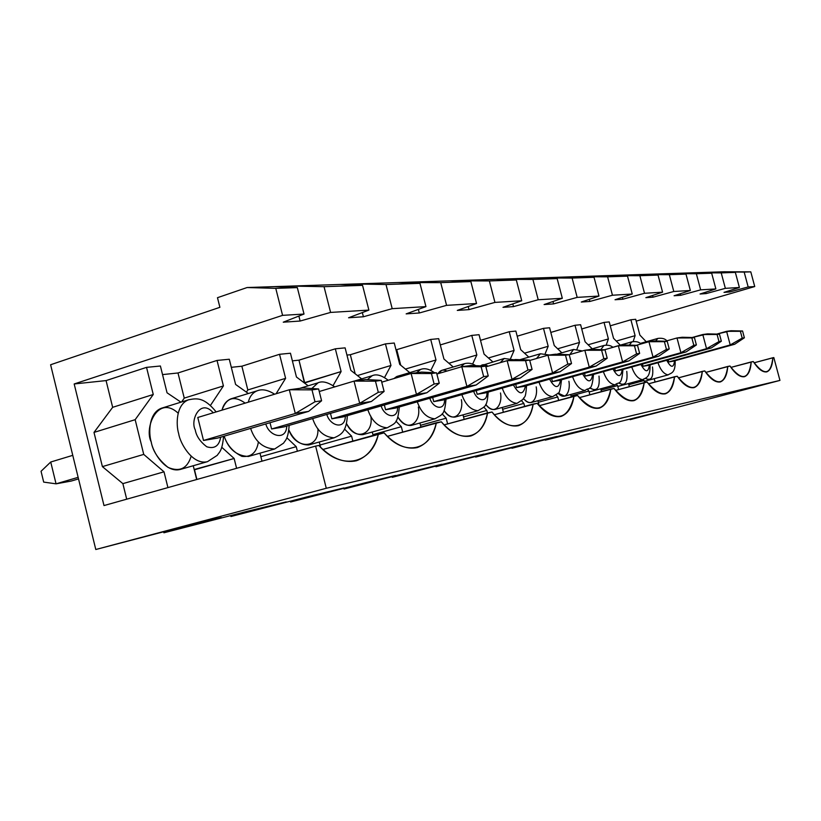 <?xml version="1.0" encoding="UTF-8"?>
<svg xmlns="http://www.w3.org/2000/svg" width="821" height="821" viewBox="0 0 821 821"><rect width="100%" height="100%" fill="white"/><g stroke="black" fill="none" stroke-linecap="round" stroke-linejoin="round"><path stroke-width="1.23" d="M308.634 411.372L217.596 438.096L308.634 411.372L295.293 413.476L289.31 389.759L302.723 387.964L289.31 389.759L197.779 417.479L289.31 389.759L295.293 413.476L203.505 440.467L295.293 413.476L314.997 401.756L321.596 400.771L318.61 388.959L311.99 389.862L314.997 401.756L311.99 389.862L289.31 389.759L311.99 389.862L318.61 388.959L302.723 387.964L318.61 388.959L321.596 400.771L314.997 401.756L295.293 413.476L308.634 411.372L321.596 400.771L308.634 411.372M78.518 478.91L71.181 481.065L78.518 478.91M50.728 462.018L72.761 455.347L50.728 462.018L56.054 483.836L78.139 477.34L56.054 483.836L71.181 481.065L56.054 483.836L50.728 462.018L41.05 471.275L50.728 462.018M43.687 482.101L41.05 471.275L43.687 482.101L56.054 483.836L43.687 482.101M371.42 401.479L284.035 426.879L371.42 401.479L359.69 403.327L354.025 381.108L365.827 379.538L354.025 381.108L319.256 391.514L354.025 381.108L359.69 403.327L271.597 428.983L359.69 403.327L378.307 392.325L384.105 391.453L381.283 380.39L375.464 381.18L378.307 392.325L375.464 381.18L354.025 381.108L375.464 381.18L381.283 380.39L365.827 379.538L381.283 380.39L384.105 391.453L378.307 392.325L359.69 403.327L371.42 401.479L384.105 391.453L371.42 401.479M426.858 392.746L342.911 416.945L426.858 392.746L416.463 394.388L411.105 373.483L421.553 372.087L411.105 373.483L381.734 382.175L411.105 373.483L416.463 394.388L331.858 418.813L416.463 394.388L434.114 384.012L439.245 383.243L436.567 372.826L431.415 373.534L434.114 384.012L431.415 373.534L411.105 373.483L431.415 373.534L436.567 372.826L421.553 372.087L436.567 372.826L439.245 383.243L434.114 384.012L416.463 394.388L426.858 392.746L439.245 383.243L426.858 392.746M476.17 384.977L395.455 408.078L476.17 384.977L466.903 386.434L461.802 366.71L471.131 365.468L461.802 366.71L436.875 374.027L461.802 366.71L466.903 386.434L385.562 409.741L466.903 386.434L483.672 376.623L488.249 375.946L485.704 366.115L481.106 366.741L483.672 376.623L481.106 366.741L461.802 366.71L485.704 366.115L471.131 365.468L485.704 366.115L488.249 375.946L483.672 376.623L466.903 386.434L476.17 384.977L488.249 375.946L476.17 384.977M520.329 378.019L442.642 400.114L520.329 378.019L512.006 379.333L507.152 360.655L515.516 359.536L507.152 360.655L485.888 366.843L507.152 360.655L512.006 379.333L433.734 401.613L512.006 379.333L527.975 370.025L532.08 369.409L529.658 360.101L525.543 360.665L527.975 370.025L525.543 360.665L507.152 360.655L529.658 360.101L515.516 359.536L529.658 360.101L532.08 369.409L527.975 370.025L512.006 379.333L520.329 378.019L532.08 369.409L520.329 378.019M560.086 371.759L485.232 392.92L560.086 371.759L552.574 372.939L547.935 355.206L555.489 354.19L547.935 355.206L529.75 360.46L547.935 355.206L552.574 372.939L477.186 394.285L552.574 372.939L567.824 364.093L571.529 363.539L569.21 354.693L565.495 355.206L567.824 364.093L565.495 355.206L547.935 355.206L569.21 354.693L555.489 354.19L569.21 354.693L571.529 363.539L567.824 364.093L552.574 372.939L560.086 371.759L571.529 363.539L560.086 371.759M596.077 366.084L523.89 386.393L596.077 366.084L589.262 367.161L584.829 350.269L591.684 349.356L584.829 350.269L569.23 354.754L584.829 350.269L589.262 367.161L516.563 387.635L589.262 367.161L603.846 358.726L607.201 358.223L604.995 349.808L601.619 350.259L603.846 358.726L601.619 350.259L584.829 350.269L604.995 349.808L591.684 349.356L604.995 349.808L607.201 358.223L603.846 358.726L589.262 367.161L596.077 366.084L607.201 358.223L596.077 366.084M628.804 360.932L559.111 380.451L628.804 360.932L622.605 361.907L618.357 345.795L624.596 344.964L618.357 345.795L604.389 349.787L618.357 345.795L622.605 361.907L552.43 381.58L622.605 361.907L636.573 353.851L639.641 353.389L637.517 345.354L634.448 345.774L636.573 353.851L634.448 345.774L618.357 345.795L637.517 345.354L624.596 344.964L637.517 345.354L639.641 353.389L636.573 353.851L622.605 361.907L628.804 360.932L639.641 353.389L628.804 360.932M658.709 356.222L591.356 375.012L658.709 356.222L653.034 357.114L648.949 341.71L654.665 340.941L648.949 341.71L636.244 345.323L648.949 341.71L653.034 357.114L585.229 376.049L653.034 357.114L666.447 349.397L669.248 348.976L667.206 341.3L664.405 341.68L666.447 349.397L664.405 341.68L648.949 341.71L667.206 341.3L654.665 340.941L667.206 341.3L669.248 348.976L666.447 349.397L653.034 357.114L658.709 356.222L669.248 348.976L658.709 356.222M686.13 351.901L620.974 370.014L686.13 351.901L680.917 352.722L676.997 337.965L682.241 337.257L676.997 337.965L665.379 341.249L676.997 337.965L680.917 352.722L615.34 370.959L680.917 352.722L693.817 345.323L696.382 344.943L694.422 337.575L691.846 337.924L693.817 345.323L691.846 337.924L676.997 337.965L694.422 337.575L682.241 337.257L694.422 337.575L696.382 344.943L693.817 345.323L680.917 352.722L686.13 351.901L696.382 344.943L686.13 351.901M711.366 347.93L648.282 365.407L711.366 347.93L706.553 348.679L702.776 334.516L707.62 333.87L692.134 337.513L702.776 334.516L706.553 348.679L643.069 366.279L706.553 348.679L718.98 341.577L721.341 341.218L719.463 334.157L717.082 334.475L718.98 341.577L717.082 334.475L702.776 334.516L719.463 334.157L707.62 333.87L719.463 334.157L721.341 341.218L718.98 341.577L706.553 348.679L711.366 347.93L721.341 341.218L711.366 347.93M734.662 344.256L673.528 361.137L734.662 344.256L730.218 344.953L726.585 331.335L731.049 330.74L716.774 334.085L726.585 331.335L730.218 344.953L668.705 361.958L730.218 344.953L742.194 338.119L744.38 337.79L742.564 330.996L740.368 331.294L742.194 338.119L740.368 331.294L726.585 331.335L742.564 330.996L731.049 330.74L742.564 330.996L744.38 337.79L742.194 338.119L730.218 344.953L734.662 344.256L744.38 337.79L734.662 344.256M754.735 286.55L750.794 271.854L744.175 272.09L748.167 286.96L754.735 286.55L748.167 286.96L729.623 291.999L724.009 292.379L739.393 287.494L725.354 288.345L706.122 293.59L700.056 294L715.871 288.92L700.652 289.854L680.681 295.314L674.092 295.755L690.348 290.48L673.805 291.496L653.034 297.181L645.86 297.664L662.578 292.173L644.516 293.282L622.882 299.213L615.042 299.747L632.242 294.031L612.456 295.232L589.889 301.451L581.278 302.036L598.971 296.053L577.184 297.387L553.6 303.903L544.107 304.55L562.323 298.29L538.217 299.757L513.515 306.613L502.996 307.321L521.735 300.763L494.94 302.405L469.007 309.62L457.287 310.42L476.549 303.524L446.583 305.35L419.295 312.986L406.159 313.879L425.945 306.613L392.202 308.665L363.416 316.762L348.576 317.768L368.886 310.092L330.586 312.421L300.127 321.042L283.255 322.191L304.027 314.043L282.578 315.356L74.177 383.961L106.073 380.585L146.538 367.367L160.403 366.002L167.053 392.807L180.959 402.167L167.053 392.807L160.403 366.002L146.538 367.367L106.073 380.585L74.177 383.961L104 505.562L315.623 446.101L326.286 488.279L779.95 380.41L773.813 357.566L772.848 357.751C770.837 374.992 764.32 376.254 753.278 361.538L751.194 361.938C748.834 379.928 741.774 381.293 730.002 366.033L727.755 366.464C724.994 385.275 717.328 386.753 704.746 370.907L702.294 371.39C699.071 391.083 690.718 392.695 677.222 376.234L674.544 376.747C670.788 397.426 661.654 399.191 647.122 382.042L644.187 382.617C639.805 404.373 629.769 406.313 614.057 388.436L610.824 389.062C605.713 412.019 594.63 414.153 577.584 395.486L574.002 396.174C568.029 420.465 555.735 422.846 537.129 403.306L533.147 404.065C529.884 428.48 508.671 433.899 492.005 412.019L487.551 412.881C483.507 438.814 459.698 444.9 441.349 421.809L436.341 422.774C431.353 450.442 404.425 457.307 384.105 432.872L378.409 433.97C372.262 463.608 341.567 471.439 318.866 445.475L315.623 446.101L318.866 445.475C331.243 458.292 343.753 463.383 356.386 460.766C367.367 456.815 374.704 447.886 378.409 433.97L323.002 449.436L384.105 432.872C395.127 444.91 406.169 449.816 417.232 447.589C426.899 444.069 433.272 435.807 436.341 422.774L387.502 436.331L441.349 421.809C451.263 433.16 461.094 437.88 470.864 435.972C479.433 432.821 484.995 425.124 487.551 412.881L444.182 424.857L492.005 412.019C500.964 422.764 509.8 427.31 518.482 425.658C526.138 422.815 531.023 415.611 533.147 404.065L494.396 414.728L537.129 403.306C545.298 413.497 553.272 417.868 561.051 416.442C567.927 413.846 572.237 407.093 574.002 396.174L539.171 405.718L577.584 395.486C585.075 405.174 592.321 409.402 599.33 408.15C605.529 405.779 609.367 399.417 610.824 389.062L579.339 397.651L614.057 388.436C620.963 397.682 627.583 401.756 633.935 400.658C639.559 398.483 642.976 392.469 644.187 382.617L615.596 390.396L647.122 382.042C653.506 390.878 659.591 394.819 665.369 393.844C670.49 391.843 673.548 386.137 674.544 376.747L648.467 383.828L677.222 376.234C683.164 384.69 688.768 388.487 694.053 387.635C698.733 385.778 701.483 380.359 702.294 371.39L678.413 377.855L704.746 370.907C710.288 379.025 715.481 382.699 720.325 381.939C724.625 380.215 727.098 375.053 727.755 366.464L705.803 372.395L730.002 366.033C735.195 373.822 740.019 377.383 744.483 376.706C748.444 375.094 750.681 370.168 751.194 361.938L730.947 367.398L753.278 361.538C758.142 369.04 762.637 372.488 766.763 371.882C770.426 370.374 772.448 365.663 772.848 357.751L754.119 362.79L773.813 357.566L779.95 380.41L326.286 488.279L95.79 549.506L177.798 528.077L221.29 517.569L163.902 532.788L247.809 511.165L286.221 501.877L230.927 516.512L309.733 496.192L343.907 487.931L290.603 502.011L364.883 482.861L395.486 475.462L344.071 489.029L414.328 470.915L441.893 464.245L392.264 477.319L458.908 460.14L483.856 454.105L435.92 466.718L499.301 450.37L521.992 444.89L475.646 457.071L536.072 441.482L556.802 436.474L511.955 448.256L569.682 433.365L588.698 428.767L545.267 440.159L670.162 409.074L630.107 419.664L779.95 380.41L630.107 419.664L670.162 409.074L545.267 440.159L588.698 428.767L569.682 433.365L511.955 448.256L556.802 436.474L536.072 441.482L475.646 457.071L521.992 444.89L499.301 450.37L435.92 466.718L483.856 454.105L458.908 460.14L392.264 477.319L392.12 476.765L392.264 477.319L441.893 464.245L414.328 470.915L344.071 489.029L343.917 488.403L344.071 489.029L395.486 475.462L364.883 482.861L290.603 502.011L290.418 501.303L290.603 502.011L343.907 487.931L309.733 496.192L230.927 516.512L230.722 515.691L230.927 516.512L286.221 501.877L247.809 511.165L163.902 532.788L163.666 531.834L163.902 532.788L221.29 517.569L177.798 528.077L95.79 549.506L50.604 364.75L219.895 307.311L217.483 297.695L247.1 287.535L275.764 288.356L297.325 287.607L274.276 286.632L247.1 287.535L291.27 286.077L324.038 286.683L362.554 285.349L340.089 284.456L291.27 286.077L355.031 283.963L386.003 284.528L419.962 283.348L398.113 282.547L355.031 283.963L411.352 282.106L440.713 282.629L470.864 281.582L449.641 280.844L411.352 282.106L461.453 280.454L489.367 280.936L516.317 280.002L495.72 279.314L461.453 280.454L506.311 278.966L532.911 279.427L557.151 278.586L537.16 277.95L506.311 278.966L546.724 277.631L572.114 278.062L594.035 277.303L574.628 276.708L546.724 277.631L583.3 276.42L607.602 276.831L627.511 276.143L608.669 275.589L583.3 276.42L616.581 275.322L639.867 275.712L658.042 275.076L639.744 274.563L616.581 275.322L646.979 274.317L669.331 274.686L685.987 274.111L668.212 273.619L646.979 274.317L674.852 273.403L696.352 273.752L711.674 273.219L694.392 272.757L674.852 273.403L700.508 272.551L721.218 272.89L735.349 272.398L718.549 271.956L700.508 272.551L724.204 271.772L750.794 271.854L724.204 271.772L750.794 271.854L754.735 286.55L636.183 321.134L754.735 286.55M162.537 374.602L177.993 372.97L217.031 360.44L229.285 359.239L235.606 384.444L248.342 393.516L235.606 384.444L229.285 359.239L217.031 360.44L177.993 372.97L162.537 374.602M231.317 367.326L241.867 366.207L279.54 354.303L290.449 353.225L296.453 377.013L308.173 385.798L296.453 377.013L290.449 353.225L279.54 354.303L241.867 366.207L231.317 367.326M292.379 360.86L298.977 360.162L335.327 348.812L345.107 347.858L350.844 370.374L361.661 378.881L350.844 370.374L345.107 347.858L335.327 348.812L298.977 360.162L292.379 360.86M346.944 355.083L350.331 354.723L385.449 343.886L394.254 343.024L399.735 364.401L409.751 372.642L399.735 364.401L394.254 343.024L385.449 343.886L350.331 354.723L346.944 355.083M396.009 349.89L430.707 339.442L438.681 338.663L443.925 359.003L453.243 366.987L443.925 359.003L438.681 338.663L430.707 339.442L396.009 349.89M440.302 344.933L471.777 335.409L479.043 334.691L484.072 354.108L492.754 361.835L484.072 354.108L479.043 334.691L471.777 335.409L440.302 344.933M480.511 340.346L509.225 331.725L515.865 331.079L520.699 349.633L528.806 357.125L520.699 349.633L515.865 331.079L509.225 331.725L480.511 340.346M517.199 336.2L543.502 328.359L549.598 327.764L554.247 345.538L561.851 352.804L554.247 345.538L549.598 327.764L543.502 328.359L517.199 336.2M550.819 332.423L574.998 325.27L580.611 324.716L585.086 341.772L592.239 348.822L585.086 341.772L580.611 324.716L574.998 325.27L550.819 332.423M581.73 328.975L604.04 322.407L609.223 321.904L613.544 338.303L620.276 345.148L613.544 338.303L609.223 321.904L604.04 322.407L581.73 328.975M610.249 325.814L630.897 319.769L635.7 319.297L639.877 335.081L646.23 341.741L639.877 335.081L635.7 319.297L630.897 319.769L610.249 325.814M725.354 288.345L739.393 287.494L735.349 272.398L721.218 272.89L725.354 288.345L721.218 272.89L694.392 272.757L711.674 273.219L696.352 273.752L700.652 289.854L715.871 288.92L711.674 273.219L715.871 288.92L700.056 294L706.122 293.59L725.354 288.345M673.805 291.496L690.348 290.48L685.987 274.111L669.331 274.686L673.805 291.496L669.331 274.686L639.744 274.563L658.042 275.076L639.867 275.712L644.516 293.282L662.578 292.173L658.042 275.076L662.578 292.173L645.86 297.664L653.034 297.181L673.805 291.496M612.456 295.232L632.242 294.031L627.511 276.143L607.602 276.831L612.456 295.232L607.602 276.831L574.628 276.708L594.035 277.303L572.114 278.062L577.184 297.387L598.971 296.053L594.035 277.303L598.971 296.053L581.278 302.036L589.889 301.451L612.456 295.232M538.217 299.757L562.323 298.29L557.151 278.586L532.911 279.427L538.217 299.757L532.911 279.427L495.72 279.314L516.317 280.002L489.367 280.936L494.94 302.405L521.735 300.763L516.317 280.002L521.735 300.763L502.996 307.321L513.515 306.613L538.217 299.757M400.72 365.212L396.769 349.808L400.72 365.212M355.185 373.791L350.331 354.723L355.185 373.791M446.583 305.35L476.549 303.524L470.864 281.582L440.713 282.629L446.583 305.35L440.713 282.629L398.113 282.547L419.962 283.348L386.003 284.528L392.202 308.665L425.945 306.613L419.962 283.348L425.945 306.613L406.159 313.879L419.295 312.986L446.583 305.35M304.437 382.997L298.977 360.162L304.653 382.627L341.115 371.554L335.327 348.812L341.115 371.554L304.437 382.997M246.413 392.14L247.819 389.944L241.867 366.207L247.819 389.944L285.605 378.337L279.54 354.303L285.605 378.337L247.819 389.944L246.413 392.14M330.586 312.421L368.886 310.092L362.554 285.349L324.038 286.683L330.586 312.421L324.038 286.683L291.27 286.077L291.599 287.371L291.27 286.077L274.276 286.632L297.325 287.607L275.764 288.356L282.578 315.356L304.027 314.043L297.325 287.607L304.027 314.043L283.255 322.191L300.127 321.042L330.586 312.421M181.585 401.972L184.253 398.113L177.993 372.97L184.253 398.113L223.415 385.932L217.031 360.44L223.415 385.932L184.253 398.113L181.585 401.972M196.896 479.464L194.197 469.52L234.139 458.487L221.793 447.301L234.139 458.487L194.485 469.776L196.896 479.464M197.779 417.479L203.505 440.467L217.596 438.096L203.505 440.467L197.779 417.479M102.389 466.615L93.994 432.41L112.662 407.319L106.073 380.585L112.662 407.319L153.26 394.49L146.538 367.367L153.26 394.49L112.662 407.319L93.994 432.41L135.167 419.685L153.26 394.49L135.167 419.685L93.994 432.41L102.389 466.615L143.737 454.403L135.167 419.685L143.737 454.403L102.389 466.615L122.873 483.631L102.389 466.615M126.701 499.189L122.873 483.631L164.015 471.818L143.737 454.403L164.015 471.818L122.873 483.631L126.701 499.189M193.376 466.236L196.681 479.526L193.376 466.236M167.925 487.602L164.015 471.818L167.925 487.602M191.17 456.219C187.342 468.555 179.625 472.28 168.018 467.385C158.35 459.483 152.757 451.016 151.228 441.965C143.829 428.244 157.694 394.08 178.188 413.22M216.159 411.916C203.824 396.717 196.455 398.329 188.697 399.765C175.971 404.291 175.889 424.816 178.701 433.745C180.138 443.607 192.843 465.425 207.518 461.648C192.843 465.425 180.138 443.607 178.701 433.745C175.889 424.816 175.971 404.291 188.697 399.765L188.83 399.724M188.697 399.765L161.583 408.181C148.663 412.758 148.437 433.119 151.228 441.965C152.614 451.735 165.349 473.296 180.24 469.458L207.518 461.648L217.216 455.357C219.402 451.889 222.163 451.376 223.579 436.341M213.234 412.799C200.498 397.949 189.938 420.178 195.244 429.824C196.301 436.064 200.15 441.708 206.779 446.768C214.527 449.149 219.156 445.957 220.685 437.183C219.156 445.957 214.527 449.149 206.779 446.768C200.15 441.708 196.301 436.064 195.244 429.824C189.938 420.178 200.498 397.949 213.234 412.799M298.875 316.064L300.127 321.042L298.875 316.064M260.083 453.551L261.991 461.166L260.083 453.551M210.494 405.369L223.415 385.932L210.494 405.369M236.592 468.309L234.139 458.487L236.592 468.309M258.41 441.852C256.686 452.576 251.195 457.41 241.949 456.363C233.092 452.012 227.16 445.28 224.154 436.167C228.556 449.138 236.633 455.901 248.394 456.466L274.645 449.015C263.048 448.369 255.044 441.493 250.621 428.398C255.044 441.493 263.048 448.369 274.645 449.015L283.532 443.166C285.482 440.035 288.068 439.256 289.156 425.391M274.625 394.203C267.882 389.934 262.084 388.795 257.25 390.786C252.694 392.592 249.707 396.389 248.301 402.177C249.707 396.389 252.694 392.592 257.25 390.786L231.142 398.78C226.504 400.607 223.456 404.394 221.988 410.151C226.442 397.631 234.18 395.281 245.181 403.121M265.809 423.944C269.011 436.433 286.385 441.134 286.745 426.089C286.385 441.134 269.011 436.433 265.809 423.944M284.035 426.879L271.597 428.983L270.017 422.702L271.597 428.983L284.035 426.879M368.886 310.092L348.576 317.768L363.416 316.762L392.202 308.665L386.003 284.528L355.031 283.963L355.319 285.061L355.031 283.963L340.089 284.456L362.554 285.349L368.886 310.092M362.338 312.565L363.416 316.762L362.338 312.565M319.328 442.283L320.57 447.178L319.328 442.283M276.092 393.762L285.605 378.337L276.092 393.762M260.873 456.671L296.237 446.675L286.847 437.737L296.237 446.675L260.873 456.671M297.387 451.232L296.237 446.675L297.387 451.232M317.912 428.654C319.143 449.631 295.509 449.21 288.889 429.978C293.61 440.179 300.27 445.167 308.86 444.941L334.147 437.809C323.977 437.131 316.814 430.717 312.637 418.566C316.814 430.717 323.977 437.131 334.147 437.809C341.105 434.678 346.462 431.959 347.334 415.662M334.742 386.886C327.825 382.145 322.232 380.79 317.953 382.843L311.806 388.538L318.035 382.822M326.809 414.451C330.073 426.13 345.231 430.04 345.323 416.247C345.231 430.04 330.073 426.13 326.809 414.451M342.911 416.945L331.858 418.813L330.483 413.384L331.858 418.813L342.911 416.945M418.371 309.394L419.295 312.986L418.371 309.394M372.303 432.215L373.124 435.448L372.303 432.215M333.059 385.613L341.115 371.554L333.059 385.613M320.026 445.023L351.614 436.146L344.502 429.055L351.614 436.146L320.026 445.023M352.876 441.103L351.614 436.146L352.876 441.103M370.825 416.155C373.986 434.145 355.339 442.375 346.524 423.585C351.008 431.497 356.458 435.181 362.882 434.637L387.245 427.803C378.255 427.105 371.78 421.091 367.839 409.761C371.78 421.091 378.255 427.105 387.245 427.803C395.26 422.918 397.559 424.457 399.314 406.97M388.21 380.267C381.652 375.248 376.275 373.74 372.067 375.761L367.377 379.62L372.139 375.741M381.129 405.923C384.392 416.883 397.723 420.188 397.61 407.462C397.723 420.188 384.392 416.883 381.129 405.923M395.455 408.078L385.562 409.741L384.351 404.999L385.562 409.741L395.455 408.078M476.549 303.524L457.287 310.42L469.007 309.62L494.94 302.405L489.367 280.936L449.641 280.844L470.864 281.582L476.549 303.524M468.196 306.51L469.007 309.62L468.196 306.51M419.952 423.154L420.947 427.043L419.952 423.154M357.433 375.556L390.97 365.468L385.449 343.886L390.97 365.468L357.433 375.556M384.546 377.516L390.97 365.468L384.546 377.516M372.919 434.637L401.315 426.704L395.948 421.132L401.315 426.704L372.919 434.637M402.701 432.113L401.315 426.704L402.701 432.113M418.341 407.021C421.542 422.405 407.267 433.601 397.918 416.996C401.951 423.205 406.457 425.996 411.424 425.381L434.914 418.823C426.899 418.105 421.029 412.44 417.304 401.828C421.029 412.44 426.899 418.105 434.914 418.823C442.817 414.041 444.561 415.272 446.029 399.15M434.442 372.724C429.321 368.978 424.714 367.88 420.629 369.419L416.575 372.755L420.629 369.419L397.251 376.346L393.947 378.563L396.738 376.521L401.284 376.398M429.804 398.247C433.016 408.56 444.838 411.393 444.572 399.56C444.838 411.393 433.016 408.56 429.804 398.247M442.642 400.114L433.734 401.613L432.657 397.426L433.734 401.613L442.642 400.114M512.807 303.893L513.515 306.613L512.807 303.893M463.034 414.964L464.163 419.336L463.034 414.964M405.43 369.081L435.992 359.978L430.707 339.442L435.992 359.978L405.43 369.081M430.82 370.374L435.992 359.978L430.82 370.374M420.506 425.309L446.152 418.176L442.129 413.835L446.152 418.176L420.506 425.309M447.63 423.903L446.152 418.176L447.63 423.903M461.371 399.673C464.122 413.086 453.1 424.673 444.069 410.562C447.619 415.467 451.355 417.622 455.286 417.017L477.955 410.716C470.761 409.987 465.404 404.63 461.874 394.644C465.404 404.63 470.761 409.987 477.955 410.716C485.663 406.005 486.945 407.257 488.238 392.079M475.718 365.673C472.198 363.313 468.442 362.656 464.45 363.682L460.643 367.049L464.45 363.682L441.883 370.322L437.983 373.699C440.189 370.107 443.196 369.224 447.024 371.051M473.676 391.289C476.806 401.028 487.366 403.47 486.986 392.428C487.366 403.47 476.806 401.028 473.676 391.289M485.232 392.92L477.186 394.285L476.221 390.56L477.186 394.285L485.232 392.92M562.323 298.29L544.107 304.55L553.6 303.903L577.184 297.387L572.114 278.062L537.16 277.95L557.151 278.586L562.323 298.29M552.974 301.502L553.6 303.903L552.974 301.502M502.175 407.524L503.396 412.245L502.175 407.524M448.892 363.251L476.847 354.99L471.777 335.409L476.847 354.99L448.892 363.251M472.629 364.062L476.847 354.99L472.629 364.062M463.526 416.894L486.812 410.438L483.815 407.083L486.812 410.438L463.526 416.894M487.458 412.912L486.812 410.438L487.458 412.912M500.482 392.982C502.883 404.876 494.263 416.401 485.745 404.414C488.834 408.314 491.953 409.977 495.104 409.412L517.004 403.357C510.508 402.629 505.592 397.538 502.247 388.107C505.592 397.538 510.508 402.629 517.004 403.357L522.956 399.417C524.434 395.681 525.563 400.012 526.559 385.644M513.72 359.772L504.197 358.49L500.276 362.656L504.197 358.49L480.542 365.889C482.707 364.175 485.211 364.288 488.043 366.217M513.423 384.957C519.2 395.075 523.213 395.414 525.471 385.952C523.213 395.414 519.2 395.075 513.423 384.957M523.89 386.393L516.563 387.635L515.701 384.31L516.563 387.635L523.89 386.393M589.324 299.316L589.889 301.451L589.324 299.316M537.899 400.73L539.192 405.707L537.899 400.73M488.423 357.977L514.09 350.444L509.225 331.725L514.09 350.444L488.423 357.977M510.611 358.469L514.09 350.444L510.611 358.469M502.626 409.258L523.86 403.398L521.622 400.802L523.86 403.398L502.626 409.258M524.65 406.405L523.86 403.398L524.65 406.405M536.185 386.876C538.299 397.569 531.485 408.786 523.582 398.575C526.24 401.695 528.857 402.998 531.423 402.485L552.595 396.656C546.694 395.917 542.158 391.083 538.987 382.145C542.158 391.083 546.694 395.917 552.595 396.656L557.582 393.628C559.039 394.542 560.343 389.924 561.502 379.784M520.196 359.721L521.212 359.762M536.565 358.49L540.444 353.748L536.565 358.49M549.588 379.169C554.996 388.713 558.649 389.01 560.558 380.051C558.649 389.01 554.996 388.713 549.588 379.169M559.111 380.451L552.43 381.58L551.65 378.584L552.43 381.58L559.111 380.451M632.242 294.031L615.042 299.747L622.882 299.213L644.516 293.282L639.867 275.712L608.669 275.589L627.511 276.143L632.242 294.031M622.38 297.305L622.882 299.213L622.38 297.305M570.626 394.511L571.262 396.923L570.626 394.511M524.537 353.184L548.182 346.277L543.502 328.359L548.182 346.277L524.537 353.184M545.257 353.492L548.182 346.277L545.257 353.492M538.309 402.3L557.757 396.954L556.084 394.952L557.757 396.954L538.309 402.3M558.649 400.381L557.757 396.954L558.649 400.381M568.902 381.272C570.8 390.991 565.361 401.787 558.075 393.074L564.674 396.143L585.157 390.519C579.78 389.78 575.583 385.172 572.565 376.685C575.583 385.172 579.78 389.78 585.157 390.519C588.78 386.414 591.664 393.608 593.511 374.407M582.469 350.957L573.53 349.438L569.856 354.58L573.561 349.428M582.653 373.863C587.723 382.894 591.069 383.161 592.68 374.643C591.069 383.161 587.723 382.894 582.653 373.863M591.356 375.012L585.229 376.049L584.521 373.339L585.229 376.049L591.356 375.012M652.582 295.457L653.034 297.181L652.582 295.457M589.119 391.966L594.815 390.406L589.119 391.966M600.736 388.805L601.475 391.617L600.736 388.805M557.654 348.792L579.513 342.449L574.998 325.27L579.513 342.449L557.654 348.792M576.999 349.058L579.513 342.449L576.999 349.058M571.005 395.938L588.873 391.032L587.61 389.472L588.873 391.032L571.005 395.938M589.858 394.788L588.873 391.032L589.858 394.788M599.002 376.121C600.089 388.23 596.97 392.151 589.652 387.881L595.235 390.314L615.073 384.885C610.147 384.146 606.247 379.743 603.373 371.656C606.247 379.743 610.147 384.146 615.073 384.885C618.582 381.108 621.548 387.255 622.923 369.471M612.979 347.334C610.824 345.436 607.807 344.81 603.948 345.467L600.777 349.664L603.979 345.456M613 368.978C617.761 377.547 620.83 377.783 622.195 369.676C620.83 377.783 617.761 377.547 613 368.978M620.974 370.014L615.34 370.959L614.683 368.506L615.34 370.959L620.974 370.014M690.348 290.48L674.092 295.755L680.681 295.314L700.652 289.854L696.352 273.752L668.212 273.619L685.987 274.111L690.348 290.48M680.27 293.754L680.681 295.314L680.27 293.754M617.782 386.434L622.903 385.028L617.782 386.434M628.517 383.551L629.338 386.66L628.517 383.551M588.134 344.779L608.392 338.929L604.04 322.407L608.392 338.929L588.134 344.779M606.196 345.097L608.392 338.929L606.196 345.097M601.075 390.088L617.556 385.583L616.571 384.331L617.556 385.583L601.075 390.088M618.603 389.575L617.556 385.583L618.603 389.575M626.772 371.359C627.921 382.586 625.222 386.465 618.665 382.986L623.426 384.936L642.658 379.682C638.112 378.963 634.479 374.735 631.739 367.018C634.479 374.735 638.112 378.963 642.658 379.682C645.173 377.691 650.427 378.604 650.047 364.914M641.016 343.968C639.077 341.947 636.07 341.228 631.985 341.803L629.286 345.107L632.006 341.793M640.934 364.462C645.419 372.621 648.241 372.837 649.401 365.088C648.241 372.837 645.419 372.621 640.934 364.462M648.282 365.407L643.069 366.279L642.484 364.031L643.069 366.279L648.282 365.407M705.752 292.173L706.122 293.59L705.752 292.173M644.28 381.324L648.929 380.051L644.28 381.324M654.224 378.676L655.107 382.022L654.224 378.676M616.273 341.074L635.105 335.666L630.897 319.769L635.105 335.666L616.273 341.074M633.145 341.557L635.105 335.666L633.145 341.557M628.814 384.7L644.064 380.544L643.264 379.497L644.064 380.544L628.814 384.7M644.598 382.535L644.064 380.544L644.598 382.535M652.49 366.956C653.67 377.414 651.32 381.221 645.419 378.389L649.493 379.959L668.15 374.879C663.963 374.16 660.556 370.107 657.949 362.728C660.556 370.107 663.963 374.16 668.15 374.879C670.798 372.857 675.621 373.647 675.139 360.696M666.868 340.828C665.041 338.683 662.044 337.883 657.898 338.416L655.63 340.972L657.919 338.416M666.744 360.286C670.983 368.075 673.589 368.26 674.564 360.85C673.589 368.26 670.983 368.075 666.744 360.286M673.528 361.137L668.705 361.958L668.161 359.896L668.705 361.958L673.528 361.137M739.393 287.494L724.009 292.379L729.623 291.999L748.167 286.96L744.175 272.09L718.549 271.956L735.349 272.398L739.393 287.494M729.274 290.706L729.623 291.999L729.274 290.706M275.764 288.356L247.1 287.535L217.483 297.695L219.895 307.311L50.604 364.75L95.79 549.506L326.286 488.279L315.623 446.101L104 505.562L74.177 383.961L282.578 315.356L275.764 288.356M317.953 382.843L299.634 388.384M372.067 375.761L354.333 381.067M549.362 355.011L540.403 353.769L519.909 359.711M573.53 349.438L556.864 354.241M603.948 345.467L589.242 349.684M631.985 341.803L612.887 347.262M657.898 338.416L640.308 343.424"/></g></svg>
